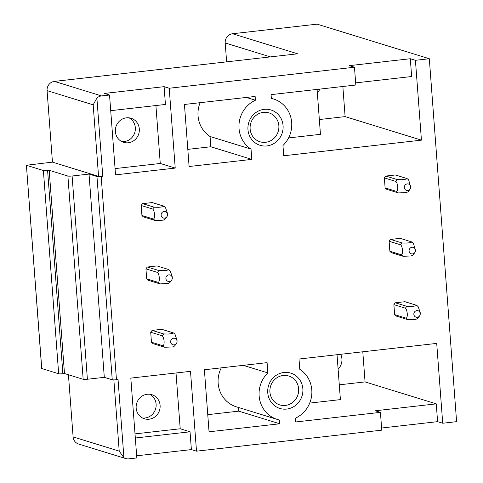 <?xml version="1.0" encoding="UTF-8"?>
<svg xmlns="http://www.w3.org/2000/svg" width="483" height="483" viewBox="0 0 483 483"><rect width="100%" height="100%" fill="white"/><g stroke="black" fill="none" stroke-linecap="round" stroke-linejoin="round"><path stroke-width="0.72" d="M150.708 332.238L162.27 335.8A8.404 7.963 -72.9 0 1 163.743 333.958L167.993 334.037C171.495 333.777 173.27 333.385 173.312 332.872L161.751 329.303L152.181 330.39A8.404 7.963 107.1 0 0 150.708 332.238L151.457 342.218A8.404 7.963 107.1 0 0 153.177 343.697L164.739 347.265A8.404 7.963 -72.9 0 1 163.019 345.78L151.457 342.218M113.855 379.898L119.21 451.122L123.926 457.727L118.051 379.553L116.463 379.735A3.363 0.411 -4.3 0 1 112.249 379.783L104.304 377.338L87.393 379.252A3.363 0.411 -4.3 0 1 83.173 379.3L64.48 373.534L62.881 373.715A3.363 0.411 -4.3 0 1 58.666 373.764L41.683 368.499L26.402 165.246L41.761 368.553M123.926 457.727A8.404 7.963 107.1 0 0 125.737 458.566A8.404 7.963 107.1 0 0 128.84 458.85L136.828 457.944L130.821 378.104L190.501 371.336L196.503 451.17L191.383 449.595L136.665 455.801M380.423 412.355L295.693 421.967L295.409 418.181A27.73 26.281 107.1 0 0 311.758 394.677A27.73 26.281 107.1 0 0 299.78 369.296L299.007 359.026L436.71 343.401L442.718 423.235L437.592 421.659L436.258 403.86L375.303 410.773L380.423 412.355L381.763 430.154L196.503 451.17M270.371 56.891L225.205 42.969A8.404 7.963 -72.9 0 1 232.558 33.744L317.132 24.15L429.309 58.733L456.598 421.659L442.718 423.235M429.309 58.733L415.428 60.309L421.43 140.148L283.72 155.774L282.953 145.498A27.73 26.281 107.1 0 0 291.195 118.981A27.73 26.281 107.1 0 0 273.523 98.985A27.73 26.281 107.1 0 0 271.368 98.423L271.078 94.638L355.814 85.02L354.474 67.228L169.213 88.244L175.22 168.084L115.54 174.852L109.538 95.018L101.551 95.924A8.404 7.963 107.1 0 0 96.89 98.127L102.77 176.301L101.176 176.482L116.463 379.735M283.926 372.478A18.487 17.521 107.1 0 0 267.751 392.764A18.487 17.521 107.1 0 0 286.679 409.071A18.487 17.521 107.1 0 0 302.853 388.779A18.487 17.521 107.1 0 0 283.926 372.478M279.735 423.778L209.048 431.802L204.381 369.761L267.093 362.642L267.866 372.918A27.73 26.281 107.1 0 0 259.619 399.435A27.73 26.281 107.1 0 0 277.296 419.431A27.73 26.281 107.1 0 0 279.452 419.993L279.735 423.778L238.759 411.148L238.481 407.471M251.039 149.12L251.812 159.39L189.101 166.508L184.434 104.467L255.127 96.449L255.41 100.235A27.73 26.281 107.1 0 0 239.061 123.739A27.73 26.281 107.1 0 0 251.039 149.12L210.057 136.49L210.829 146.76L187.815 149.374M385.108 187.881A8.404 7.963 107.1 0 0 386.829 189.366L398.39 192.928A8.404 7.963 -72.9 0 1 396.67 191.443L385.108 187.881L384.359 177.901A8.404 7.963 107.1 0 1 385.832 176.06L395.402 174.973L406.964 178.535A8.404 7.963 -72.9 0 1 408.684 180.02L410.707 187.06A3.363 3.188 -72.9 0 1 404.519 188.503A3.363 3.188 -72.9 0 1 406.372 184.132A3.363 3.188 -72.9 0 1 410.707 187.06M141.93 215.472A8.404 7.963 107.1 0 0 143.65 216.958L155.212 220.52A8.404 7.963 -72.9 0 1 153.491 219.041L141.93 215.472L141.181 205.492A8.404 7.963 107.1 0 1 142.648 203.651L152.223 202.564L163.785 206.126A8.404 7.963 -72.9 0 1 165.506 207.612L167.51 213.498L167.529 214.657A3.363 3.188 -72.9 0 1 161.334 216.1A3.363 3.188 -72.9 0 1 163.188 211.723A3.363 3.188 -72.9 0 1 167.529 214.657M389.872 251.251A8.404 7.963 107.1 0 0 391.592 252.736L403.16 256.298A8.404 7.963 -72.9 0 1 401.433 254.819L389.872 251.251L389.123 241.271A8.404 7.963 107.1 0 1 390.596 239.429L400.172 238.342L411.733 241.905A8.404 7.963 -72.9 0 1 413.454 243.39L415.477 250.436A3.363 3.188 -72.9 0 1 409.282 251.878A3.363 3.188 -72.9 0 1 411.136 247.501A3.363 3.188 -72.9 0 1 415.477 250.436M146.693 278.842A8.404 7.963 107.1 0 0 148.414 280.327L159.976 283.889A8.404 7.963 -72.9 0 1 158.255 282.41L146.693 278.842L145.944 268.868A8.404 7.963 107.1 0 1 147.412 267.021L156.987 265.934L168.549 269.502A8.404 7.963 -72.9 0 1 170.27 270.981L172.274 276.868L172.292 278.027A3.363 3.188 -72.9 0 1 166.098 279.47A3.363 3.188 -72.9 0 1 167.951 275.093A3.363 3.188 -72.9 0 1 172.292 278.027M394.641 314.626A8.404 7.963 107.1 0 0 396.362 316.105L407.924 319.668A8.404 7.963 -72.9 0 1 406.203 318.188L394.641 314.626L393.887 304.646A8.404 7.963 107.1 0 1 395.36 302.799L404.935 301.712L416.497 305.28A8.404 7.963 -72.9 0 1 418.218 306.759L420.222 312.646L420.24 313.805A3.363 3.188 -72.9 0 1 414.046 315.248A3.363 3.188 -72.9 0 1 415.899 310.871A3.363 3.188 -72.9 0 1 420.24 313.805M266.894 145.938A18.487 17.521 107.1 0 0 283.068 125.652A18.487 17.521 107.1 0 0 264.141 109.345A18.487 17.521 107.1 0 0 247.966 129.631A18.487 17.521 107.1 0 0 266.894 145.938M112.249 379.783L96.962 176.53A3.363 0.411 -4.3 0 0 101.176 176.482M26.402 165.246L52.448 162.137L98.55 176.349A3.363 0.411 -4.3 0 0 102.77 176.301M225.205 42.969L226.63 61.854M96.962 176.53L89.023 174.079L104.304 377.338M89.023 174.079L72.106 175.999L87.393 379.252M83.173 379.3L67.892 176.047A3.363 0.411 -4.3 0 0 72.106 175.999M67.892 176.047L49.194 170.282L64.48 373.534M49.194 170.282L47.6 170.463L62.881 373.715M58.666 373.764L43.385 170.511A3.363 0.411 -4.3 0 0 47.6 170.463M43.385 170.511L26.48 165.301M175.22 168.084L160.259 163.471L115.069 168.597M251.812 159.39L210.829 146.76M421.43 140.148L345.11 116.614L319.341 119.543M317.077 89.415L320.452 134.322L288.55 137.939M96.89 98.127L93.177 104.829L47.074 90.617L52.448 162.137M47.074 90.617A8.404 7.963 -72.9 0 1 54.428 81.392L297.613 53.8L232.558 33.744M169.213 88.244L164.093 86.668L104.413 93.436L109.538 95.018M415.428 60.309L410.302 58.727L349.348 65.646L354.474 67.228M110.716 110.673L165.434 104.461L164.093 86.668M155.906 105.542L160.259 163.471M200.125 102.686A27.73 26.281 107.1 0 0 210.057 136.49M246.354 97.439L255.41 100.235M342.845 86.493L345.11 116.614M410.302 58.727L411.643 76.525L355.651 82.883M317.325 92.73A12.606 11.948 107.1 0 0 319.885 89.095M138.301 135.089A12.606 11.948 107.1 0 0 131.062 118.257A12.606 11.948 107.1 0 0 116.397 125.514A12.606 11.948 107.1 0 0 123.636 142.346A12.606 11.948 107.1 0 0 138.301 135.089M129.009 117.828A12.606 11.948 -72.9 0 1 134.31 133.857A12.606 11.948 -72.9 0 1 121.698 141.543M265.62 142.298A15.124 14.333 107.1 0 0 278.794 128.647A15.124 14.333 107.1 0 0 268.946 112.871A15.124 14.333 107.1 0 0 263.368 112.358A15.124 14.333 107.1 0 0 250.188 126.003A15.124 14.333 107.1 0 0 260.035 141.779A15.124 14.333 107.1 0 0 265.62 142.298M68.435 374.754L73.108 436.91A8.404 7.963 107.1 0 0 78.614 444.034L125.737 458.566M381.6 428.01L437.592 421.659M135.325 438.003L190.042 431.796L191.383 449.595M190.042 431.796L180.207 428.765L135.017 433.891M176.011 372.979L180.207 428.765M221.286 367.841A27.73 26.281 107.1 0 0 236.314 406.801L277.296 419.431M207.756 414.662L238.759 411.148M267.866 372.918L243.305 365.341M362.793 351.787L365.057 381.908L436.258 403.86M337.025 354.709L340.4 399.616L309.712 403.094M339.289 384.83L365.057 381.908M338.112 369.169A12.606 11.948 107.1 0 0 340.696 354.293M158.189 399.568A12.606 11.948 107.1 0 0 151.849 394.696A12.606 11.948 107.1 0 0 138.603 399.411A12.606 11.948 107.1 0 0 138.084 413.913A12.606 11.948 107.1 0 0 144.423 418.785A12.606 11.948 107.1 0 0 157.669 414.064A12.606 11.948 107.1 0 0 158.189 399.568M149.796 394.261A12.606 11.948 -72.9 0 1 154.192 398.336A12.606 11.948 -72.9 0 1 154.276 411.908A12.606 11.948 -72.9 0 1 142.485 417.982M283.153 375.49A15.124 14.333 -72.9 0 1 288.731 376.003A15.124 14.333 -72.9 0 1 298.579 391.779A15.124 14.333 -72.9 0 1 285.405 405.424A15.124 14.333 -72.9 0 1 279.82 404.911A15.124 14.333 -72.9 0 1 269.973 389.135A15.124 14.333 -72.9 0 1 283.153 375.49M163.785 206.126C163.737 206.646 161.968 207.032 158.46 207.298L154.21 207.213L142.648 203.651M141.181 205.492L152.743 209.061A8.404 7.963 -72.9 0 1 154.21 207.213M152.743 209.061C154.753 211.083 155.291 218.189 153.491 219.041M166.883 216.746L165.886 218.159A8.404 7.963 -72.9 0 1 164.788 219.433L163.212 220.176L155.212 220.52M406.964 178.535C406.921 179.054 405.146 179.441 401.645 179.706L397.394 179.622L385.832 176.06M396.67 191.443C398.469 190.598 397.938 183.492 395.921 181.469A8.404 7.963 -72.9 0 1 397.394 179.622M395.921 181.469L384.359 177.901M410.067 189.155L409.071 190.568A8.404 7.963 -72.9 0 1 407.966 191.842L406.39 192.584L398.39 192.928M168.549 269.502C168.507 270.015 166.732 270.408 163.23 270.667L158.973 270.583L147.412 267.021M145.944 268.868L157.506 272.43A8.404 7.963 -72.9 0 1 158.973 270.583M157.506 272.43C159.523 274.453 160.06 281.559 158.255 282.41M171.646 280.116L170.65 281.529A8.404 7.963 -72.9 0 1 169.551 282.803L167.975 283.551L159.976 283.889M411.733 241.905C411.685 242.424 409.91 242.816 406.408 243.076L402.158 242.991L390.596 239.429M401.433 254.819C403.239 253.967 402.707 246.867 400.685 244.839A8.404 7.963 -72.9 0 1 402.158 242.991M400.685 244.839L389.123 241.271M414.831 252.524L413.834 253.937A8.404 7.963 -72.9 0 1 412.73 255.211L411.154 255.954L403.16 256.298M174.997 344.645A3.363 3.188 -72.9 0 1 170.867 342.839A3.363 3.188 -72.9 0 1 172.721 338.462A3.363 3.188 -72.9 0 1 176.41 343.491A3.363 3.188 -72.9 0 1 174.997 344.645M163.743 333.958L152.181 330.39M173.312 332.872A8.404 7.963 -72.9 0 1 175.033 334.351L177.038 340.237L177.056 341.396M162.27 335.8C164.286 337.828 164.824 344.928 163.019 345.78M176.41 343.491L175.414 344.898A8.404 7.963 -72.9 0 1 174.315 346.178L172.739 346.921L164.739 347.265M416.497 305.28C416.449 305.793 414.674 306.186 411.172 306.445L406.921 306.361L395.36 302.799M406.203 318.188C408.002 317.337 407.471 310.237 405.448 308.208A8.404 7.963 -72.9 0 1 406.921 306.361M405.448 308.208L393.887 304.646M419.594 315.894L418.598 317.307A8.404 7.963 -72.9 0 1 417.493 318.581L415.917 319.329L407.924 319.668M93.177 104.829L98.55 176.349M101.551 95.924L54.428 81.392M119.21 451.122L73.108 436.91M271.355 98.315L273.523 98.985"/></g></svg>
